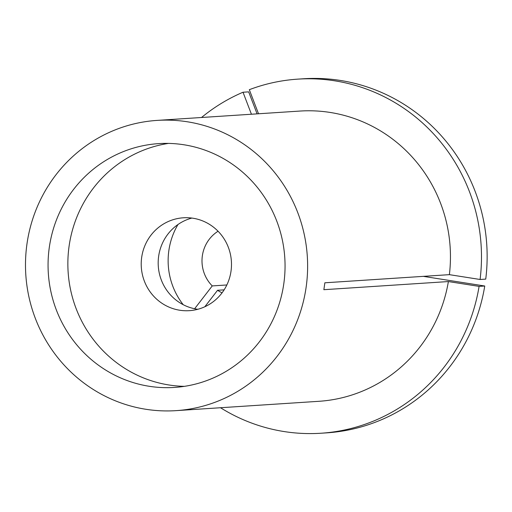 <?xml version="1.0" encoding="UTF-8"?>
<svg xmlns="http://www.w3.org/2000/svg" width="512" height="512" viewBox="0 0 512 512"><rect width="100%" height="100%" fill="white"/><g stroke="black" fill="none" stroke-linecap="round" stroke-linejoin="round"><path stroke-width="0.77" d="M220.506 407.738A177.427 172.083 -93.7 0 0 284.115 431.558A177.427 172.083 -93.7 0 0 320.96 433.235A177.427 172.083 -93.7 0 0 479.091 286.381L448.384 281.555L323.866 289.696L324.858 282.797L449.382 274.656A145.434 141.05 -93.7 0 0 330.099 112.435A145.434 141.05 -93.7 0 0 299.898 111.066L157.069 120.403A145.434 141.05 -93.7 0 0 25.6 259.123A145.434 141.05 -93.7 0 0 145.843 409.274A145.434 141.05 -93.7 0 0 176.045 410.643A145.434 141.05 -93.7 0 0 307.514 271.923A145.434 141.05 -93.7 0 0 187.27 121.773A145.434 141.05 -93.7 0 0 157.069 120.403M183.955 144.774A122.163 118.483 -93.7 0 0 158.586 143.622A122.163 118.483 -93.7 0 0 48.154 260.147A122.163 118.483 -93.7 0 0 149.152 386.272A122.163 118.483 -93.7 0 0 174.522 387.424A122.163 118.483 -93.7 0 0 284.96 270.899A122.163 118.483 -93.7 0 0 183.955 144.774M176.045 410.643L318.874 401.306A145.434 141.05 -93.7 0 0 448.384 281.555M224.134 289.856L217.555 290.285A34.906 33.85 -93.7 0 0 222.08 292.819M217.555 290.285L204.826 306.758M226.842 284.966L212.25 285.92L194.624 308.742M218.054 231.232A34.906 33.85 -93.7 0 0 212.25 285.92M177.984 224.506A69.805 67.706 -93.7 0 0 183.226 304.704M257.088 113.862L248.672 91.866L243.014 92.23L251.43 114.234M243.014 92.23A177.427 172.083 -93.7 0 0 201.536 117.491M320.96 433.235L326.618 432.864A177.427 172.083 -93.7 0 0 484.749 286.01L479.091 286.381M423.322 276.358L484.749 286.01M297.811 79.136L303.469 78.765A177.427 172.083 -93.7 0 1 485.741 279.11L480.083 279.482A177.427 172.083 -93.7 0 0 297.811 79.136A177.427 172.083 -93.7 0 0 249.312 89.696L258.522 113.766M480.083 279.482L449.382 274.656M168.512 143.398A122.163 118.483 -93.7 0 0 67.859 263.968A122.163 118.483 -93.7 0 0 168.954 384.979A122.163 118.483 -93.7 0 0 184.397 386.349M192.979 218.227A46.541 45.133 -93.7 0 0 183.315 217.792A46.541 45.133 -93.7 0 0 141.248 262.182A46.541 45.133 -93.7 0 0 179.725 310.227A46.541 45.133 -93.7 0 0 189.389 310.669A46.541 45.133 -93.7 0 0 231.456 266.278A46.541 45.133 -93.7 0 0 192.979 218.227M191.859 218.067A46.541 45.133 -93.7 0 0 158.246 265.478A46.541 45.133 -93.7 0 0 196.691 309.12A46.541 45.133 -93.7 0 0 197.818 309.28"/></g></svg>
